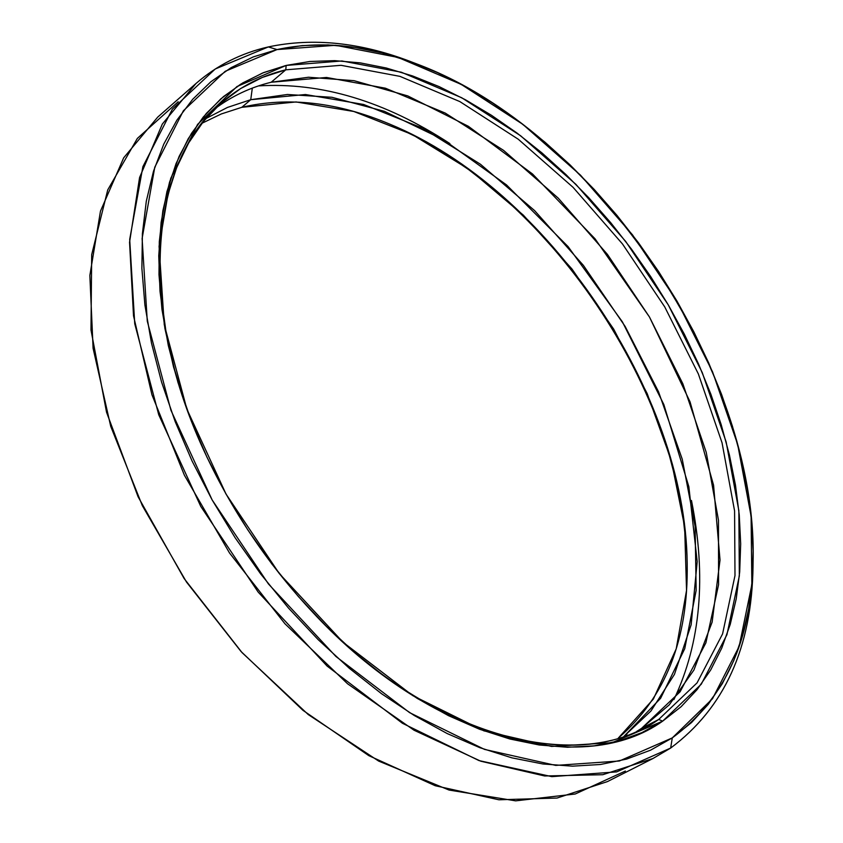 <?xml version="1.0" encoding="UTF-8"?>
<svg xmlns="http://www.w3.org/2000/svg" width="843" height="843" viewBox="0 0 843 843"><rect width="100%" height="100%" fill="white"/><g stroke="black" fill="none" stroke-linecap="round" stroke-linejoin="round"><path stroke-width="1.26" d="M318.348 618.235C435.146 740.028 580.838 774.759 658.71 719.458L697.056 682.893L722.577 633.915L734.991 575.579L734.58 510.911L722.051 442.807L698.373 373.965L664.737 306.905L622.482 243.954L573.092 187.357L518.255 139.221L459.835 101.582L399.961 76.365L341.046 65.311L285.777 69.821L262.447 77.377L240.792 88.452L221.108 103.046L203.69 121.129L188.811 142.604L176.745 167.325L167.725 195.091L161.961 225.661L159.643 258.706L160.876 293.849L165.744 330.667L174.259 368.686L186.356 407.39L203.268 449.224C136.197 303.322 150.918 159.949 222.225 102.077C240.803 86.281 261.994 75.522 285.777 69.821L271.214 82.235L326.515 77.461L385.409 88.199L445.22 113.067L503.534 150.349L558.224 198.126L607.424 254.375L649.458 316.989L682.841 383.755L706.234 452.322L718.468 520.194L718.573 584.673L705.876 642.882L680.101 691.797L641.565 728.363L658.71 719.458L697.056 682.893L722.577 633.915L734.991 575.579L734.58 510.911L722.051 442.807L698.373 373.965L664.737 306.905L622.482 243.954L573.092 187.357L518.255 139.221L459.835 101.582L399.961 76.365L341.046 65.311L285.777 69.821L286.156 65.427L341.91 60.97L401.331 72.224L461.701 97.735L520.605 135.755L575.885 184.332L625.675 241.425L668.288 304.903L702.24 372.532L726.15 441.953L738.847 510.637L739.343 575.874L726.919 634.747L701.271 684.2L662.661 721.144L658.71 719.458L697.056 682.893L722.577 633.915L734.991 575.579L734.58 510.911L722.051 442.807L698.373 373.965L664.737 306.905L622.482 243.954L573.092 187.357L518.255 139.221L459.835 101.582L399.961 76.365L341.046 65.311L285.777 69.821L286.156 65.427L263.659 72.572L242.689 82.951L223.5 96.576L206.345 113.405L191.477 133.373L179.137 156.366L169.538 182.225L162.868 210.739L159.306 241.656L158.979 274.66L161.961 309.402L168.294 345.472L177.968 382.459L190.908 419.867L206.988 457.233L226.019 494.061L247.779 529.847L271.983 564.136L298.306 596.454L326.399 626.391L355.862 653.567L386.294 677.677L417.317 698.447L448.508 715.665L479.477 729.216L509.857 738.995L539.299 745.001L567.497 747.256L594.157 745.855L619.036 740.923L641.934 732.62L662.661 721.144L681.102 706.719L697.14 689.563L710.702 669.953L721.745 648.119L730.249 624.336L736.224 598.857L739.69 571.954L740.681 543.861L739.248 514.841L735.475 485.136L729.416 454.957L721.176 424.556L710.849 394.145L698.51 363.934L684.295 334.113L668.288 304.903L650.627 276.493L631.428 249.064L610.817 222.805L588.92 197.894L565.885 174.512L541.859 152.836L517.001 133.046L491.48 115.301L465.452 99.769L439.119 86.608L412.659 75.975L386.284 68.009L360.224 62.867L334.682 60.643L309.918 61.476L286.156 65.427L262.616 73.004L240.75 84.131L220.877 98.821L203.279 117.029L188.252 138.663L176.061 163.584L166.935 191.603L161.118 222.447L158.758 255.798L160.001 291.278L164.912 328.464L173.51 366.863L185.734 405.968L201.466 445.22C230.645 509.952 269.855 567.897 319.128 619.036C437.159 742.125 584.241 777.067 662.661 721.144L658.71 719.458L641.565 728.363L669.279 704.822L693.894 670.069L712.135 622.102L720.027 560.026L713.568 485.178L690.048 401.826L649.458 316.989L595.032 238.78L532.523 173.985L468.339 126.281L407.749 95.912L354.028 80.675L308.527 77.24L271.214 82.235L285.777 69.821L286.156 65.427L341.91 60.97L401.331 72.224L461.701 97.735L520.605 135.755L575.885 184.332L625.675 241.425L668.288 304.903L702.24 372.532L726.15 441.953L738.847 510.637L739.343 575.874L726.919 634.747L701.271 684.2L662.661 721.144L658.71 719.458L645.401 727.277C565.168 771.977 426.579 732.356 316.041 615.843L319.128 619.036M623.925 736.392L660.596 698.31L684.758 648.636L696.16 590.321L695.106 526.274L682.261 459.256L658.562 391.847L625.158 326.452L583.345 265.313L534.557 210.56L480.436 164.237L422.786 128.273L363.681 104.49L305.472 94.521L250.74 99.695L227.441 107.44L205.776 118.631L227.441 107.44L250.74 99.695L305.472 94.521L363.681 104.49L422.786 128.273L480.436 164.237L534.557 210.56L583.345 265.313L625.158 326.452L658.562 391.847L682.261 459.256L695.106 526.274L696.16 590.321L684.758 648.636L660.596 698.31L623.925 736.392L650.944 711.007L674.442 674.379L691.155 624.758L697.193 561.617L688.847 486.674L663.81 404.461L622.419 321.889L568.119 246.641L506.506 184.902L443.639 139.801L384.461 111.339L331.973 97.293L287.41 94.479L250.74 99.695L241.825 107.303C288.18 96.492 337.516 102.108 389.856 124.174C547.507 189.053 685.528 392.975 687.182 563.43C688.457 639.279 665.464 697.53 618.204 738.205L653.388 699.037L676.223 648.825L686.539 590.427L684.642 526.654L671.218 460.204L647.182 393.565L613.651 329.076L571.902 268.906L523.355 215.144L469.593 169.749L412.396 134.595L353.807 111.476L296.104 101.95L241.825 107.303L250.74 99.695L252.32 88.115M687.193 563.756C684.484 392.996 547.096 190.012 389.561 124.047C547.096 190.012 684.484 392.996 687.193 563.756M625.38 771.039L575.221 794.001L515.653 800.85L449.066 790.06L378.655 761.081L308.275 714.59L242.067 652.63L184.143 578.561L138.083 496.769L106.545 412.248L90.991 330.024L91.687 254.67L107.725 189.917L137.346 138.421L178.2 101.761L137.346 138.421L107.725 189.917L91.687 254.67L90.991 330.024L106.545 412.248L138.083 496.769L184.143 578.561L242.067 652.63L308.275 714.59L378.655 761.081L449.066 790.06L515.653 800.85L575.221 794.001L625.38 771.039M753.094 561.227L752.999 567.465C751.682 647.982 724.232 708.173 670.67 748.047C724.622 707.835 752.072 647.076 753.031 565.779C752.072 647.076 724.622 707.835 670.67 748.047L672.282 737.899L619.384 760.997L555.779 765.402L484.504 749.395L409.603 712.641L335.883 656.455L268.464 583.988L212.173 499.983L170.939 410.299L147.283 321.183L142.109 238.527L154.775 167.209L183.384 110.77L225.197 71.297L277.052 49.568L268.306 46.934L215.239 68.989L172.351 109.158L142.888 166.661L129.696 239.401L134.743 323.775L158.737 414.767L200.739 506.369L258.2 592.134L327.095 666.054L402.438 723.273L478.982 760.576L551.786 776.635L616.707 771.872L670.67 748.047L672.282 737.899L650.606 750.154L626.623 759.09L600.532 764.485L572.534 766.161L542.892 763.979L511.901 757.846L479.888 747.699L447.222 733.568L414.303 715.528L381.542 693.715L349.381 668.351L318.233 639.711L288.548 608.13L260.729 574.009L235.155 537.792L212.173 499.983L192.099 461.068L175.175 421.605L161.582 382.09L151.477 343.069L144.901 305.029L141.887 268.422L142.393 233.69L146.303 201.192L153.489 171.255L163.763 144.153L176.914 120.106L192.71 99.263L210.898 81.739L231.193 67.609L253.343 56.892L277.052 49.568L302.068 45.606L328.106 44.911L354.924 47.398L382.269 52.94L409.898 61.402L437.601 72.656L465.157 86.523L492.365 102.857L519.046 121.487L545.01 142.225L570.089 164.912L594.136 189.369L616.992 215.408L638.52 242.847L658.573 271.499L677.024 301.172L693.757 331.678L708.636 362.817L721.566 394.376L732.409 426.168L741.092 457.96L747.488 489.52L751.534 520.626L753.126 551.037L752.198 580.5L748.689 608.762L742.557 635.559L733.779 660.606L722.325 683.631L708.225 704.379L691.523 722.556L672.282 737.899L619.384 760.997L555.779 765.402L484.504 749.395L409.603 712.641L335.883 656.455L268.464 583.988L212.173 499.983L170.939 410.299L147.283 321.183L142.109 238.527L154.775 167.209L183.384 110.77L225.197 71.297L277.052 49.568C320.667 40.232 367.137 44.985 416.453 63.826C595.801 130.391 757.931 369.929 753.094 561.175C751.777 640.164 724.843 699.079 672.282 737.899L670.67 748.047L652.914 758.531L602.745 774.717L544.652 775.971L480.826 761.218L414.039 730.228L347.558 683.768L284.902 623.715L229.507 552.966L184.406 475.252L151.94 394.766L133.51 315.777L129.559 242.257L139.58 177.515L162.33 124.047L195.998 83.489C217.051 65.28 241.151 53.088 268.306 46.934C314.07 37.271 362.743 42.635 414.313 63.014M652.914 758.531L607.466 781.577L557.044 798.047L498.908 799.786L435.251 785.739L368.855 755.676L302.964 710.333L241.056 651.523L186.514 582.07L142.309 505.621L110.707 426.295L93.088 348.275L89.853 275.461L100.475 211.14L123.689 157.81L157.715 117.124L195.998 83.489M205.776 118.631L227.441 107.44L250.74 99.695L241.825 107.303L221.287 113.963L201.972 123.268L221.287 113.963L241.825 107.303L296.104 101.95L353.807 111.476L412.396 134.595L469.593 169.749L523.355 215.144L571.902 268.906L613.651 329.076L647.182 393.565L671.218 460.204L684.642 526.654L686.539 590.427L676.223 648.825L653.388 699.037L618.204 738.205M203.268 449.224L187.357 410.183L174.954 371.236L166.166 332.953L161.055 295.851L159.622 260.403L161.793 227.073L167.441 196.229L176.387 168.2L188.442 143.247L203.332 121.571L220.803 103.32L240.571 88.599L262.331 77.43L285.777 69.821L271.214 82.235C250.634 87.261 231.92 96.07 215.091 108.642C231.92 96.07 250.634 87.261 271.214 82.235L326.515 77.461L385.409 88.199L445.22 113.067L503.534 150.349L558.224 198.126L607.424 254.375L649.458 316.989L682.841 383.755L706.234 452.322L718.468 520.194L718.573 584.673L705.876 642.882L680.101 691.797L641.565 728.363L636.665 731.461L658.71 719.458C580.342 775.202 433.123 739.416 316.041 615.843M391.268 124.775L417.485 137.43L443.365 152.435L468.729 169.664L493.387 188.937L517.191 210.086L539.973 232.953L561.596 257.357L581.923 283.122L600.806 310.066M618.13 338.011L633.767 366.779L647.614 396.157L659.553 425.968L669.49 455.989L677.308 486.021L682.935 515.853L686.276 545.252M670.67 748.047L616.707 771.872L551.786 776.635L478.982 760.576L402.438 723.273L327.095 666.054L258.2 592.134L200.739 506.369L158.737 414.767L134.743 323.775L129.696 239.401L142.888 166.661L172.351 109.158L215.239 68.989L268.306 46.934L277.052 49.568L268.306 46.934C312.89 37.482 360.319 42.361 410.573 61.571L416.421 63.805M673.905 699.606C700.807 642.735 706.655 576.349 691.471 500.468M449.909 143.595C385.103 101.286 321.299 82.066 258.506 85.902M624.789 736.097L626.981 734.095M241.825 107.303L221.287 113.963L201.972 123.268M271.214 82.235C250.634 87.261 231.92 96.07 215.091 108.642M636.665 731.461L641.565 728.363M268.306 46.934C313.385 37.398 361.341 42.477 412.143 62.171M277.052 49.568L335.704 45.301L398.033 57.429L461.237 84.395L522.797 124.321L580.532 175.186L632.513 234.87L677.024 301.172L712.535 371.795L737.646 444.345L751.102 516.222L751.861 584.62L739.121 646.518L712.525 698.699L672.282 737.899M286.156 65.427L237.02 86.513L197.557 124.437L170.729 178.368L159.064 246.251L164.269 324.724L186.883 409.161L226.019 494.061L279.307 573.588L343.09 642.282L412.87 695.686L483.861 730.839L551.554 746.424L612.123 742.683L662.661 721.144M201.93 446.232L201.466 445.22"/></g></svg>
